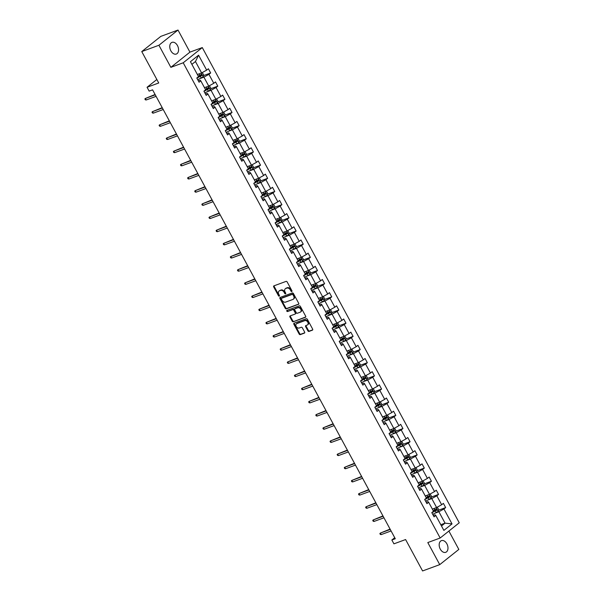 <?xml version="1.0" encoding="UTF-8"?>
<svg xmlns="http://www.w3.org/2000/svg" width="601" height="601" viewBox="0 0 601 601"><rect width="100%" height="100%" fill="white"/><g stroke="black" fill="none" stroke-linecap="round" stroke-linejoin="round"><path stroke-width="0.9" d="M291.77 291.53A0.669 0.488 -128.6 0 0 291.928 290.779L287.173 281.974A0.954 0.699 -128.6 0 0 286.046 281.396L273.921 285.858A0.954 0.699 -128.6 0 0 273.695 286.932L278.458 295.737A0.669 0.488 -128.6 0 0 279.397 295.392L278.781 294.25A3.058 2.246 -128.6 0 1 279.037 291.072A3.058 2.246 -128.6 0 1 279.503 290.809L280.517 290.433A3.058 2.246 -128.6 0 1 284.108 292.289L284.724 293.431A0.669 0.488 -128.6 0 0 285.663 293.085L285.047 291.943A3.058 2.246 -128.6 0 1 285.302 288.765A3.058 2.246 -128.6 0 1 285.768 288.503L286.782 288.127A3.058 2.246 -128.6 0 1 290.373 289.983L290.989 291.124A0.669 0.488 -128.6 0 0 291.77 291.53M446.881 543.845A6.22 4.102 69.8 0 0 441.427 540.637A6.22 4.102 69.8 0 0 440.278 549.111A6.22 4.102 69.8 0 0 445.724 552.319A6.22 4.102 69.8 0 0 446.881 543.845M177.468 45.578A6.22 4.102 69.8 0 0 172.014 42.363A6.22 4.102 69.8 0 0 170.864 50.837A6.22 4.102 69.8 0 0 176.311 54.045A6.22 4.102 69.8 0 0 177.468 45.578M141.753 51.573L160.835 36.368L178.001 30.05L158.919 45.255L141.753 51.573L158.739 82.983L147.065 87.273L149.146 91.119L152.579 89.849L395.285 538.736L391.852 539.998L393.933 543.837L405.6 539.548L422.586 570.95L439.744 564.632L458.826 549.427L448.887 531.051M307.892 330.835A0.954 0.699 -128.6 0 0 309.012 331.414L312.415 330.159A0.954 0.699 -128.6 0 0 312.64 329.085L307.359 319.304A0.954 0.699 -128.6 0 0 306.232 318.725L294.107 323.188A0.954 0.699 -128.6 0 0 293.881 324.262L299.17 334.043A0.954 0.699 -128.6 0 0 300.29 334.622L304.399 333.112A0.954 0.699 -128.6 0 0 304.624 332.037L302.363 327.853A0.954 0.699 -128.6 0 0 301.236 327.267L299.2 328.018A2.554 1.878 -128.6 0 1 296.353 326.726A2.554 1.878 -128.6 0 1 296.413 323.804A2.554 1.878 -128.6 0 1 296.804 323.586L304.79 320.649A2.554 1.878 -128.6 0 1 307.637 321.941A2.554 1.878 -128.6 0 1 307.577 324.863A2.554 1.878 -128.6 0 1 307.186 325.081L305.856 325.569A0.954 0.699 -128.6 0 0 305.631 326.651L307.892 330.835L308.411 330.422A0.954 0.699 -128.6 0 0 309.53 331.001L312.738 329.821M158.919 45.255L170.857 67.335L183.215 62.789L440.165 538.008L427.807 542.56L439.744 564.632M298.479 304.391A0.954 0.699 -128.6 0 0 298.705 303.31L293.423 293.536A0.954 0.699 -128.6 0 0 292.296 292.95L280.171 297.42A0.954 0.699 -128.6 0 0 279.946 298.494L285.235 308.275A0.954 0.699 -128.6 0 0 286.354 308.854L298.742 304.181M300.387 306.42L305.676 316.201A0.954 0.699 -128.6 0 1 305.451 317.275L293.318 321.738A0.954 0.699 -128.6 0 1 292.199 321.159L289.937 316.975A0.954 0.699 -128.6 0 1 290.163 315.893L295.083 314.083A0.954 0.699 -128.6 0 0 295.309 313.008L293.806 310.236A0.954 0.699 -128.6 0 0 292.687 309.65L287.563 311.536A0.669 0.488 -128.6 0 1 286.932 310.379L299.268 305.841A0.954 0.699 -128.6 0 1 300.387 306.42M433.313 515.44L435.071 514.794L435.793 515.463L434.065 516.837L431.781 512.615L433.509 511.241L428.671 502.286L426.943 503.668L424.659 499.446L426.387 498.071L421.549 489.116L419.821 490.499L417.537 486.277L419.265 484.894L414.427 475.947L412.699 477.329L410.423 473.107L412.143 471.725L407.305 462.778L405.577 464.152L403.301 459.938L405.029 458.555L400.183 449.608L398.463 450.983L396.179 446.761L397.907 445.386L393.069 436.439L391.341 437.813L389.057 433.591L390.785 432.217L385.947 423.269L384.219 424.644L381.935 420.422L383.663 419.047L378.825 410.1L377.097 411.475L374.814 407.253L376.542 405.878L371.703 396.93L369.976 398.305L367.692 394.083L369.42 392.708L364.582 383.761L362.854 385.136L360.57 380.914L362.298 379.539L357.46 370.584L355.732 371.966L353.448 367.744L355.176 366.37L350.338 357.415L348.61 358.797L346.326 354.575L348.054 353.193L343.216 344.245L341.488 345.628L339.212 341.406L340.94 340.023L336.094 331.076L334.366 332.451L332.09 328.236L333.818 326.854L328.98 317.906L327.252 319.281L324.968 315.059L326.696 313.684L321.858 304.737L320.13 306.112L317.846 301.89L319.574 300.515L314.736 291.568L313.008 292.942L310.725 288.72L312.452 287.346L307.614 278.398L305.886 279.773L303.603 275.551L305.331 274.176L300.492 265.229L298.765 266.604L296.481 262.382L298.209 261.007L293.371 252.059L291.643 253.434L289.359 249.212L291.087 247.837L286.249 238.882L284.521 240.265L282.237 236.043L283.965 234.668L279.127 225.713L277.399 227.095L275.123 222.873L276.843 221.499L272.005 212.544L270.277 213.926L268.001 209.704L269.729 208.322L264.883 199.374L263.163 200.749L260.879 196.535L262.607 195.152L257.769 186.205L256.041 187.58L253.757 183.358L255.485 181.983L250.647 173.035L248.919 174.41L246.635 170.188L248.363 168.813L243.525 159.866L241.797 161.241L239.514 157.019L241.241 155.644L236.403 146.697L234.675 148.071L232.392 143.849L234.12 142.475L229.281 133.527L227.554 134.902L225.27 130.68L226.998 129.305L222.16 120.358L220.432 121.733L218.148 117.511L219.876 116.136L215.038 107.188L213.31 108.563L211.026 104.341L212.754 102.966L207.916 94.011L206.188 95.394L203.912 91.172L205.632 89.797L200.794 80.842L199.066 82.224L196.79 78.002L198.518 76.62L190.434 61.678L198.585 55.187L206.661 70.129L208.389 68.754L210.673 72.976L208.945 74.351L213.783 83.299L215.511 81.924L217.795 86.146L216.067 87.521L220.905 96.468L222.633 95.093L224.917 99.315L223.189 100.69L228.027 109.637L229.755 108.263L232.039 112.485L230.311 113.859L235.149 122.807L236.877 121.432L239.153 125.654L237.433 127.029L242.271 135.976L243.998 134.601L246.275 138.823L244.547 140.198L249.385 149.153L251.113 147.771L253.397 151.993L251.669 153.368L256.507 162.323L258.235 160.94L260.518 165.162L258.791 166.545L263.629 175.492L265.357 174.117L267.64 178.332L265.912 179.714L270.75 188.661L272.478 187.287L274.762 191.501L273.034 192.883L277.872 201.831L279.6 200.456L281.884 204.678L280.156 206.053L284.994 215L286.722 213.625L289.006 217.847L287.278 219.222L292.116 228.17L293.844 226.795L296.128 231.017L294.4 232.392L299.238 241.339L300.966 239.964L303.25 244.186L301.522 245.561L306.36 254.508L308.088 253.134L310.364 257.356L308.636 258.73L313.482 267.678L315.202 266.303L317.486 270.525L315.758 271.9L320.596 280.855L322.324 279.473L324.608 283.695L322.88 285.069L327.718 294.024L329.446 292.642L331.729 296.864L330.002 298.246L334.84 307.194L336.568 305.811L338.851 310.033L337.123 311.416L341.961 320.363L343.689 318.988L345.973 323.203L344.245 324.585L349.083 333.532L350.811 332.158L353.095 336.38L351.367 337.754L356.205 346.702L357.933 345.327L360.217 349.549L358.489 350.924L363.327 359.871L365.055 358.496L367.339 362.719L365.611 364.093L370.449 373.041L372.177 371.666L374.453 375.888L372.733 377.263L377.571 386.21L379.299 384.835L381.575 389.057L379.847 390.432L384.693 399.38L386.413 398.005L388.697 402.227L386.969 403.602L391.807 412.556L393.535 411.174L395.819 415.396L394.091 416.771L398.929 425.726L400.657 424.344L402.94 428.566L401.213 429.948L406.051 438.895L407.778 437.513L410.062 441.735L408.334 443.117L413.172 452.065L414.9 450.69L417.184 454.904L415.456 456.287L420.294 465.234L422.022 463.859L424.306 468.081L422.578 469.456L427.416 478.404L429.144 477.029L431.428 481.251L429.7 482.626L434.538 491.573L436.266 490.198L438.55 494.42L436.822 495.795L441.66 504.742L443.388 503.368L445.664 507.59L443.936 508.964L452.02 523.907L443.869 530.405L435.793 515.463M183.215 62.789L202.289 47.577L459.247 522.802L440.165 538.008M427.799 500.047L431.773 498.582L436.611 507.529L432.352 509.1M436.611 507.529L441.66 504.742M431.773 498.582L436.822 495.795M426.192 502.271L427.957 501.625L428.671 502.286M420.677 486.878L424.652 485.413L429.49 494.36L425.23 495.93M429.49 494.36L434.538 491.573M424.652 485.413L429.7 482.626M419.07 489.101L420.835 488.455L421.549 489.116M413.556 473.701L417.53 472.243L422.368 481.191L418.108 482.761M422.368 481.191L427.416 478.404M417.53 472.243L422.578 469.456M411.948 475.932L413.713 475.286L414.427 475.947M406.434 460.531L410.408 459.074L415.246 468.021L410.986 469.584M415.246 468.021L420.294 465.234M410.408 459.074L415.456 456.287M404.826 462.762L406.592 462.116L407.305 462.778M399.312 447.362L403.286 445.904L408.124 454.852L403.872 456.414M408.124 454.852L413.172 452.065M403.286 445.904L408.334 443.117M397.704 449.593L399.47 448.939L400.183 449.608M392.19 434.192L396.164 432.735L401.002 441.682L396.75 443.245M401.002 441.682L406.051 438.895M396.164 432.735L401.213 429.948M390.582 436.424L392.348 435.77L393.069 436.439M385.068 421.023L389.042 419.558L393.88 428.513L389.906 429.97M393.88 428.513L398.929 425.726M389.042 419.558L394.091 416.771M383.461 423.254L385.226 422.601L385.947 423.269M377.946 407.854L381.92 406.389L386.759 415.344L382.506 416.906M386.759 415.344L391.807 412.556M381.92 406.389L386.969 403.602M376.346 410.085L378.104 409.431L378.825 410.1M370.825 394.684L374.799 393.219L379.637 402.167L375.385 403.737M379.637 402.167L384.693 399.38M374.799 393.219L379.847 390.432M369.224 396.915L370.982 396.262L371.703 396.93M363.71 381.515L367.677 380.05L372.522 388.997L368.263 390.567M372.522 388.997L377.571 386.21M367.677 380.05L372.733 377.263M362.102 383.738L363.868 383.092L364.582 383.761M356.588 368.345L360.562 366.88L365.4 375.828L361.141 377.398M365.4 375.828L370.449 373.041M360.562 366.88L365.611 364.093M354.981 370.569L356.746 369.923L357.46 370.584M349.466 355.176L353.441 353.711L358.279 362.658L354.305 364.123M358.279 362.658L363.327 359.871M353.441 353.711L358.489 350.924M347.859 357.4L349.624 356.754L350.338 357.415M342.345 342.007L346.319 340.542L351.157 349.489L346.897 351.059M351.157 349.489L356.205 346.702M346.319 340.542L351.367 337.754M340.737 344.23L342.502 343.584L343.216 344.245M335.223 328.83L339.197 327.372L344.035 336.32L339.775 337.882M344.035 336.32L349.083 333.532M339.197 327.372L344.245 324.585M333.615 331.061L335.381 330.415L336.094 331.076M328.101 315.66L332.075 314.203L336.913 323.15L332.661 324.713M336.913 323.15L341.961 320.363M332.075 314.203L337.123 311.416M326.493 317.891L328.259 317.245L328.98 317.906M320.979 302.491L324.953 301.033L329.791 309.981L325.539 311.543M329.791 309.981L334.84 307.194M324.953 301.033L330.002 298.246M319.371 304.722L321.137 304.068L321.858 304.737M313.857 289.321L317.831 287.856L322.669 296.811L318.417 298.374M322.669 296.811L327.718 294.024M317.831 287.856L322.88 285.069M312.257 291.553L314.015 290.899L314.736 291.568M306.735 276.152L310.709 274.687L315.548 283.642L311.295 285.205M315.548 283.642L320.596 280.855M310.709 274.687L315.758 271.9M305.135 278.383L306.893 277.73L307.614 278.398M299.621 262.983L303.588 261.518L308.426 270.465L304.174 272.035M308.426 270.465L313.482 267.678M303.588 261.518L308.636 258.73M298.013 265.214L299.771 264.56L300.492 265.229M292.499 249.813L296.473 248.348L301.311 257.296L297.052 258.866M301.311 257.296L306.36 254.508M296.473 248.348L301.522 245.561M290.892 252.037L292.657 251.391L293.371 252.059M285.377 236.644L289.351 235.179L294.19 244.126L289.93 245.696M294.19 244.126L299.238 241.339M289.351 235.179L294.4 232.392M283.77 238.867L285.535 238.221L286.249 238.882M278.255 223.474L282.23 222.009L287.068 230.957L282.808 232.527M287.068 230.957L292.116 228.17M282.23 222.009L287.278 219.222M276.648 225.698L278.413 225.052L279.127 225.713M271.134 210.305L275.108 208.84L279.946 217.787L275.686 219.357M279.946 217.787L284.994 215M275.108 208.84L280.156 206.053M269.526 212.529L271.291 211.883L272.005 212.544M264.012 197.128L267.986 195.671L272.824 204.618L268.572 206.188M272.824 204.618L277.872 201.831M267.986 195.671L273.034 192.883M262.404 199.359L264.17 198.713L264.883 199.374M256.89 183.959L260.864 182.501L265.702 191.449L261.45 193.011M265.702 191.449L270.75 188.661M260.864 182.501L265.912 179.714M255.282 186.19L257.048 185.544L257.769 186.205M249.768 170.789L253.742 169.332L258.58 178.279L254.328 179.842M258.58 178.279L263.629 175.492M253.742 169.332L258.791 166.545M248.16 173.02L249.926 172.367L250.647 173.035M242.646 157.62L246.62 156.162L251.458 165.11L247.206 166.672M251.458 165.11L256.507 162.323M246.62 156.162L251.669 153.368M241.046 159.851L242.804 159.197L243.525 159.866M235.524 144.45L239.499 142.985L244.337 151.94L240.37 153.398M244.337 151.94L249.385 149.153M239.499 142.985L244.547 140.198M233.924 146.682L235.682 146.028L236.403 146.697M228.41 131.281L232.377 129.816L237.222 138.771L232.963 140.334M237.222 138.771L242.271 135.976M232.377 129.816L237.433 127.029M226.802 133.512L228.568 132.859L229.281 133.527M221.288 118.112L225.262 116.647L230.1 125.594L225.841 127.164M230.1 125.594L235.149 122.807M225.262 116.647L230.311 113.859M219.681 120.335L221.446 119.689L222.16 120.358M214.166 104.942L218.14 103.477L222.979 112.425L218.719 113.995M222.979 112.425L228.027 109.637M218.14 103.477L223.189 100.69M212.559 107.166L214.324 106.52L215.038 107.188M207.044 91.773L211.019 90.308L215.857 99.255L211.597 100.825M215.857 99.255L220.905 96.468M211.019 90.308L216.067 87.521M205.437 93.996L207.202 93.35L207.916 94.011M199.923 78.603L203.897 77.138L208.735 86.086L204.761 87.551M208.735 86.086L213.783 83.299M203.897 77.138L208.945 74.351M198.315 80.827L200.08 80.181L200.794 80.842M198.585 55.187L195.453 61.52L201.613 72.916L197.361 74.486M201.613 72.916L206.661 70.129M170.857 67.335L189.939 52.129L178.001 30.05M189.939 52.129L202.289 47.577M156.846 79.482L147.065 87.273M394.729 537.707L391.852 539.998M441.487 525.995L445.056 523.148L438.888 511.752L434.921 513.216M440.796 524.718L445.056 523.148L452.02 523.907M195.453 61.52L191.884 64.36M438.888 511.752L443.936 508.964M203.559 75.591L210.673 72.976M210.681 88.76L217.795 86.146M217.802 101.93L224.917 99.315M224.924 115.099L232.039 112.485M232.046 128.268L239.153 125.654M239.168 141.438L246.275 138.823M246.29 154.615L253.397 151.993M253.412 167.784L260.518 165.162M260.534 180.954L267.64 178.332M267.648 194.123L274.762 191.501M274.77 207.292L281.884 204.678M281.892 220.462L289.006 217.847M289.013 233.631L296.128 231.017M296.135 246.801L303.25 244.186M303.257 259.97L310.364 257.356M310.379 273.139L317.486 270.525M317.501 286.316L324.608 283.695M324.623 299.486L331.729 296.864M331.737 312.655L338.851 310.033M338.859 325.825L345.973 323.203M345.981 338.994L353.095 336.38M353.103 352.163L360.217 349.549M360.224 365.333L367.339 362.719M367.346 378.502L374.453 375.888M374.468 391.672L381.575 389.057M381.59 404.841L388.697 402.227M388.712 418.011L395.819 415.396M395.834 431.187L402.94 428.566M402.948 444.357L410.062 441.735M410.07 457.526L417.184 454.904M417.192 470.696L424.306 468.081M424.314 483.865L431.428 481.251M431.435 497.035L438.55 494.42M438.557 510.204L445.664 507.59M292.026 291.132A0.669 0.488 -128.6 0 1 291.5 290.711L290.884 289.577A3.058 2.246 -128.6 0 0 287.301 287.714L286.782 288.127M285.302 288.765L285.813 288.352A3.058 2.246 -128.6 0 1 286.286 288.089L287.301 287.714M279.037 291.072L279.548 290.659A3.058 2.246 -128.6 0 1 280.021 290.396L281.028 290.02A3.058 2.246 -128.6 0 1 284.619 291.883L285.235 293.018A0.669 0.488 -128.6 0 0 285.76 293.438M274.109 285.783A0.954 0.699 -128.6 0 0 274.206 286.519L278.969 295.324A0.669 0.488 -128.6 0 0 279.495 295.745M280.359 297.345A0.954 0.699 -128.6 0 0 280.457 298.081L285.745 307.862A0.954 0.699 -128.6 0 0 286.872 308.441L298.81 304.046M292.972 294.79A0.669 0.488 -128.6 0 0 292.184 294.385L281.538 298.306A0.669 0.488 -128.6 0 0 281.381 299.058L282.034 300.26A3.058 2.246 -128.6 0 0 285.618 302.115L292.897 299.441A3.058 2.246 -128.6 0 0 293.371 299.178A3.058 2.246 -128.6 0 0 293.619 295.993L292.972 294.79L293.483 294.385A0.669 0.488 -128.6 0 0 292.702 293.972L292.184 294.385M281.869 298.036A0.669 0.488 -128.6 0 1 282.057 297.893L292.702 293.972M293.371 299.178L293.881 298.765A3.058 2.246 -128.6 0 0 294.137 295.579L293.619 295.993M293.483 294.385L294.137 295.579M305.774 316.937L293.318 321.738M290.351 315.825A0.954 0.699 -128.6 0 0 290.456 316.562L292.717 320.746A0.954 0.699 -128.6 0 0 293.836 321.325M295.594 313.677A0.954 0.699 -128.6 0 0 295.82 312.595L294.325 309.823A0.954 0.699 -128.6 0 0 293.198 309.245L287.563 311.536M287.203 310.281A0.669 0.488 -128.6 0 0 288.082 311.123M300.184 312.204A2.554 1.878 -128.6 0 0 300.575 311.987A2.554 1.878 -128.6 0 0 300.635 309.064A2.554 1.878 -128.6 0 0 297.788 307.772L294.978 308.809A0.954 0.699 -128.6 0 0 294.745 309.883L296.248 312.663A0.954 0.699 -128.6 0 0 297.375 313.241L300.184 312.204M300.575 311.987L301.093 311.573A2.554 1.878 -128.6 0 0 301.146 308.659A2.554 1.878 -128.6 0 0 298.306 307.366L297.788 307.772M295.234 308.606A0.954 0.699 -128.6 0 1 295.489 308.396L298.306 307.366M306.044 325.502A0.954 0.699 -128.6 0 0 306.142 326.238L308.411 330.422M307.577 324.863L308.095 324.45A2.554 1.878 -128.6 0 0 308.148 321.527A2.554 1.878 -128.6 0 0 305.308 320.235L304.79 320.649M296.413 323.804L296.924 323.398A2.554 1.878 -128.6 0 1 297.322 323.173L305.308 320.235M294.295 323.12A0.954 0.699 -128.6 0 0 294.392 323.856L299.681 333.63A0.954 0.699 -128.6 0 0 300.8 334.216L304.722 332.774M202.289 72.541L203.739 75.08L203.161 76.74A2.577 0.413 151.6 0 1 201.222 77.935L197.721 79.723M196.85 78.122L200.358 76.335A2.577 0.413 -28.4 0 0 201.823 75.478L201.275 74.464A2.577 0.413 151.6 0 1 199.81 75.32L198.24 76.117M200.291 74.832L200.839 75.846L197.06 77.784M155.088 94.492L145.374 98.466L155.268 94.823M146.201 99.984L145.329 99.811L144.871 98.962L145.374 98.466L146.201 99.984L156.087 96.34M209.411 85.71L210.861 88.249L210.282 89.917A2.577 0.413 151.6 0 1 208.344 91.104L204.843 92.892M203.972 91.292L207.48 89.504A2.577 0.413 -28.4 0 0 208.945 88.647L208.397 87.633A2.577 0.413 151.6 0 1 206.932 88.49L205.362 89.286M207.413 88.001L207.961 89.016L204.182 90.954M216.533 98.887L217.983 101.419L217.404 103.087A2.577 0.413 151.6 0 1 215.466 104.273L211.958 106.061M211.094 104.461L214.602 102.673A2.577 0.413 -28.4 0 0 216.067 101.817L215.519 100.803A2.577 0.413 151.6 0 1 214.054 101.659L212.484 102.455M214.534 101.171L215.075 102.185L211.304 104.123M162.21 107.662L152.496 111.636L162.39 107.992M153.323 113.153L152.451 112.98L151.993 112.139L152.496 111.636L153.323 113.153L163.209 109.517M169.332 120.831L159.618 124.805L169.505 121.162M160.437 126.323L159.573 126.15L159.115 125.309L159.618 124.805L160.437 126.323L170.331 122.687M223.655 112.056L225.105 114.588L224.526 116.256A2.577 0.413 151.6 0 1 222.588 117.443L219.08 119.231M218.216 117.631L221.724 115.843A2.577 0.413 -28.4 0 0 223.189 114.986L222.64 113.98A2.577 0.413 151.6 0 1 221.176 114.829L219.605 115.632M221.649 114.34L222.197 115.354L218.426 117.293M176.446 134L166.74 137.975L176.626 134.331M167.559 139.492L166.695 139.319L166.237 138.478L166.74 137.975L167.559 139.492L177.453 135.856M230.776 125.226L232.226 127.758L231.648 129.425A2.577 0.413 151.6 0 1 229.71 130.62L226.201 132.4M225.337 130.8L228.846 129.012A2.577 0.413 -28.4 0 0 230.311 128.163L229.762 127.149A2.577 0.413 151.6 0 1 228.297 127.998L226.727 128.802M228.771 127.51L229.319 128.524L225.548 130.462M183.568 147.17L173.862 151.144L183.748 147.508M174.681 152.662L173.817 152.489L173.358 151.647L173.862 151.144L174.681 152.662L184.575 149.025M237.898 138.395L239.341 140.927L238.77 142.595A2.577 0.413 151.6 0 1 236.832 143.789L233.323 145.577M232.459 143.97L235.96 142.182A2.577 0.413 -28.4 0 0 237.433 141.333L236.884 140.318A2.577 0.413 151.6 0 1 235.419 141.167L233.849 141.971M235.892 140.679L236.441 141.693L232.67 143.631M190.69 160.339L180.984 164.313L190.87 160.677M181.802 165.831L180.931 165.658L180.48 164.817L180.984 164.313L181.802 165.831L191.696 162.195M245.013 151.565L246.463 154.096L245.892 155.764A2.577 0.413 151.6 0 1 243.953 156.959L240.445 158.747M239.581 157.139L243.082 155.351A2.577 0.413 -28.4 0 0 244.554 154.502L244.006 153.488A2.577 0.413 151.6 0 1 242.534 154.337L240.971 155.141M243.014 153.848L243.563 154.863L239.784 156.801M197.812 173.516L188.105 177.483L197.992 173.847M188.924 179.008L188.053 178.828L187.602 177.986L188.105 177.483L188.924 179.008L198.811 175.364M252.135 164.734L253.584 167.266L253.013 168.934A2.577 0.413 151.6 0 1 251.075 170.128L247.567 171.916M246.695 170.308L250.204 168.52A2.577 0.413 -28.4 0 0 251.669 167.671L251.128 166.657A2.577 0.413 151.6 0 1 249.655 167.506L248.093 168.31M250.136 167.018L250.685 168.032L246.906 169.97M204.933 186.686L195.227 190.652L205.114 187.016M196.046 192.177L195.175 192.004L194.716 191.156L195.227 190.652L196.046 192.177L205.933 188.534M259.256 177.904L260.706 180.435L260.135 182.103A2.577 0.413 151.6 0 1 258.197 183.297L254.689 185.085M253.817 183.478L257.326 181.69A2.577 0.413 -28.4 0 0 258.791 180.841L258.242 179.827A2.577 0.413 151.6 0 1 256.777 180.683L255.207 181.479M257.258 180.187L257.806 181.201L254.028 183.14M212.055 199.855L202.342 203.822L212.236 200.186M203.168 205.347L202.297 205.174L201.838 204.325L202.342 203.822L203.168 205.347L213.055 201.703M266.378 191.073L267.828 193.612L267.25 195.272A2.577 0.413 151.6 0 1 265.319 196.467L261.811 198.255M260.939 196.647L264.448 194.867A2.577 0.413 -28.4 0 0 265.912 194.01L265.364 192.996A2.577 0.413 151.6 0 1 263.899 193.853L262.329 194.649M264.38 193.364L264.928 194.371L261.15 196.317M273.5 204.242L274.95 206.782L274.372 208.442A2.577 0.413 151.6 0 1 272.433 209.636L268.932 211.424M268.061 209.824L271.569 208.036A2.577 0.413 -28.4 0 0 273.034 207.18L272.486 206.166A2.577 0.413 151.6 0 1 271.021 207.022L269.451 207.818M271.502 206.534L272.05 207.54L268.271 209.486M280.622 217.412L282.072 219.951L281.493 221.619A2.577 0.413 151.6 0 1 279.555 222.806L276.054 224.594M275.183 222.994L278.691 221.206A2.577 0.413 -28.4 0 0 280.156 220.349L279.608 219.335A2.577 0.413 151.6 0 1 278.143 220.191L276.573 220.988M278.624 219.703L279.172 220.717L275.393 222.655M287.744 230.589L289.194 233.12L288.615 234.788A2.577 0.413 151.6 0 1 286.677 235.975L283.169 237.763M282.305 236.163L285.813 234.375A2.577 0.413 -28.4 0 0 287.278 233.519L286.73 232.504A2.577 0.413 151.6 0 1 285.265 233.361L283.695 234.157M285.745 232.872L286.286 233.887L282.515 235.825M294.866 243.758L296.316 246.29L295.737 247.958A2.577 0.413 151.6 0 1 293.799 249.145L290.291 250.933M289.427 249.332L292.935 247.544A2.577 0.413 -28.4 0 0 294.4 246.688L293.851 245.681A2.577 0.413 151.6 0 1 292.386 246.53L290.816 247.327M292.86 246.042L293.408 247.056L289.637 248.994M301.987 256.928L303.43 259.459L302.859 261.127A2.577 0.413 151.6 0 1 300.921 262.321L297.412 264.102M296.548 262.502L300.057 260.714A2.577 0.413 -28.4 0 0 301.522 259.857L300.973 258.851A2.577 0.413 151.6 0 1 299.508 259.7L297.938 260.503M299.982 259.211L300.53 260.225L296.759 262.164M309.102 270.097L310.552 272.629L309.981 274.296A2.577 0.413 151.6 0 1 308.043 275.491L304.534 277.279M303.67 275.671L307.171 273.883A2.577 0.413 -28.4 0 0 308.644 273.034L308.095 272.02A2.577 0.413 151.6 0 1 306.63 272.869L305.06 273.673M307.103 272.381L307.652 273.395L303.873 275.333M316.224 283.266L317.674 285.798L317.103 287.466A2.577 0.413 151.6 0 1 315.164 288.66L311.656 290.448M310.792 288.841L314.293 287.053A2.577 0.413 -28.4 0 0 315.765 286.204L315.217 285.19A2.577 0.413 151.6 0 1 313.745 286.038L312.182 286.842M314.225 285.55L314.774 286.564L310.995 288.503M323.346 296.436L324.795 298.967L324.224 300.635A2.577 0.413 151.6 0 1 322.286 301.83L318.778 303.618M317.906 302.01L321.415 300.222A2.577 0.413 -28.4 0 0 322.88 299.373L322.339 298.359A2.577 0.413 151.6 0 1 320.866 299.208L319.296 300.012M321.347 298.72L321.896 299.734L318.117 301.672M330.467 309.605L331.917 312.137L331.339 313.805A2.577 0.413 151.6 0 1 329.408 314.999L325.9 316.787M325.028 315.179L328.537 313.391A2.577 0.413 -28.4 0 0 330.002 312.543L329.453 311.528A2.577 0.413 151.6 0 1 327.988 312.385L326.418 313.181M328.469 311.889L329.017 312.903L325.239 314.841M219.177 213.024L209.464 216.999L219.357 213.355M210.29 218.516L209.418 218.343L208.96 217.494L209.464 216.999L210.29 218.516L220.176 214.873M226.299 226.194L216.585 230.168L226.479 226.524M217.412 231.685L216.54 231.513L216.082 230.664L216.585 230.168L217.412 231.685L227.298 228.042M233.421 239.363L223.707 243.337L233.601 239.694M224.526 244.855L223.662 244.682L223.204 243.841L223.707 243.337L224.526 244.855L234.42 241.219M240.535 252.533L230.829 256.507L240.716 252.863M231.648 258.024L230.784 257.852L230.326 257.01L230.829 256.507L231.648 258.024L241.542 254.388M247.657 265.702L237.951 269.676L247.837 266.033M238.77 271.194L237.906 271.021L237.448 270.18L237.951 269.676L238.77 271.194L248.664 267.558M254.779 278.872L245.073 282.846L254.959 279.21M245.892 284.363L245.028 284.19L244.569 283.349L245.073 282.846L245.892 284.363L255.786 280.727M261.901 292.041L252.195 296.015L262.081 292.379M253.013 297.533L252.142 297.36L251.691 296.518L252.195 296.015L253.013 297.533L262.9 293.897M269.023 305.218L259.316 309.184L269.203 305.548M260.135 310.709L259.264 310.529L258.813 309.688L259.316 309.184L260.135 310.709L270.022 307.066M276.144 318.387L266.431 322.354L276.325 318.718M267.257 323.879L266.386 323.706L265.927 322.857L266.431 322.354L267.257 323.879L277.144 320.235M283.266 331.557L273.553 335.523L283.447 331.887M274.379 337.048L273.508 336.876L273.049 336.027L273.553 335.523L274.379 337.048L284.265 333.405M337.589 322.775L339.039 325.306L338.461 326.974A2.577 0.413 151.6 0 1 336.522 328.169L333.022 329.957M332.15 328.349L335.659 326.561A2.577 0.413 -28.4 0 0 337.123 325.712L336.575 324.698A2.577 0.413 151.6 0 1 335.11 325.554L333.54 326.351M335.591 325.066L336.139 326.073L332.361 328.018M290.388 344.726L280.675 348.7L290.568 345.057M281.501 350.218L280.629 350.045L280.171 349.196L280.675 348.7L281.501 350.218L291.387 346.574M344.711 335.944L346.161 338.483L345.583 340.143A2.577 0.413 151.6 0 1 343.644 341.338L340.143 343.126M339.272 341.518L342.78 339.738A2.577 0.413 -28.4 0 0 344.245 338.881L343.697 337.867A2.577 0.413 151.6 0 1 342.232 338.724L340.662 339.52M342.713 338.235L343.261 339.242L339.482 341.188M297.51 357.895L287.796 361.87L297.69 358.226M288.623 363.387L287.751 363.214L287.293 362.365L287.796 361.87L288.623 363.387L298.509 359.744M351.833 349.113L353.283 351.653L352.704 353.32A2.577 0.413 151.6 0 1 350.766 354.507L347.258 356.295M346.394 354.695L349.902 352.907A2.577 0.413 -28.4 0 0 351.367 352.051L350.819 351.037A2.577 0.413 151.6 0 1 349.354 351.893L347.784 352.689M349.835 351.405L350.383 352.419L346.604 354.357M304.632 371.065L294.918 375.039L304.805 371.395M295.737 376.557L294.873 376.384L294.415 375.542L294.918 375.039L295.737 376.557L305.631 372.92M358.955 362.283L360.405 364.822L359.826 366.49A2.577 0.413 151.6 0 1 357.888 367.677L354.38 369.465M353.516 367.865L357.024 366.077A2.577 0.413 -28.4 0 0 358.489 365.22L357.941 364.206A2.577 0.413 151.6 0 1 356.476 365.062L354.906 365.859M356.949 364.574L357.497 365.588L353.726 367.527M311.746 384.234L302.04 388.208L311.927 384.565M302.859 389.726L301.995 389.553L301.537 388.712L302.04 388.208L302.859 389.726L312.753 386.09M366.077 375.46L367.527 377.991L366.948 379.659A2.577 0.413 151.6 0 1 365.01 380.846L361.501 382.634M360.638 381.034L364.146 379.246A2.577 0.413 -28.4 0 0 365.611 378.39L365.062 377.375A2.577 0.413 151.6 0 1 363.597 378.232L362.027 379.028M364.071 377.744L364.619 378.758L360.848 380.696M318.868 397.404L309.162 401.378L319.048 397.734M309.981 402.895L309.117 402.723L308.659 401.881L309.162 401.378L309.981 402.895L319.875 399.259M373.198 388.629L374.641 391.161L374.07 392.829A2.577 0.413 151.6 0 1 372.132 394.016L368.623 395.804M367.759 394.203L371.26 392.415A2.577 0.413 -28.4 0 0 372.733 391.559L372.184 390.552A2.577 0.413 151.6 0 1 370.719 391.401L369.149 392.205M371.193 390.913L371.741 391.927L367.97 393.865M325.99 410.573L316.284 414.547L326.17 410.911M317.103 416.065L316.231 415.892L315.78 415.051L316.284 414.547L317.103 416.065L326.997 412.429M380.313 401.799L381.763 404.33L381.192 405.998A2.577 0.413 151.6 0 1 379.254 407.193L375.745 408.973M374.881 407.373L378.382 405.585A2.577 0.413 -28.4 0 0 379.855 404.736L379.306 403.722A2.577 0.413 151.6 0 1 377.834 404.571L376.271 405.375M378.314 404.082L378.863 405.097L375.084 407.035M333.112 423.743L323.406 427.717L333.292 424.081M324.224 429.234L323.353 429.061L322.902 428.22L323.406 427.717L324.224 429.234L334.111 425.598M387.435 414.968L388.885 417.5L388.314 419.167A2.577 0.413 151.6 0 1 386.375 420.362L382.867 422.15M382.003 420.542L385.504 418.754A2.577 0.413 -28.4 0 0 386.969 417.905L386.428 416.891A2.577 0.413 151.6 0 1 384.956 417.74L383.393 418.544M385.436 417.252L385.985 418.266L382.206 420.204M340.234 436.919L330.527 440.886L340.414 437.25M331.346 442.404L330.475 442.231L330.024 441.389L330.527 440.886L331.346 442.404L341.233 438.768M394.557 428.137L396.006 430.669L395.435 432.337A2.577 0.413 151.6 0 1 393.497 433.531L389.989 435.319M389.117 433.712L392.626 431.924A2.577 0.413 -28.4 0 0 394.091 431.075L393.542 430.061A2.577 0.413 151.6 0 1 392.077 430.909L390.507 431.713M392.558 430.421L393.107 431.435L389.328 433.374M347.355 450.089L337.642 454.055L347.536 450.419M338.468 455.581L337.597 455.4L337.138 454.559L337.642 454.055L338.468 455.581L348.355 451.937M401.678 441.307L403.128 443.838L402.55 445.506A2.577 0.413 151.6 0 1 400.619 446.701L397.111 448.489M396.239 446.881L399.748 445.093A2.577 0.413 -28.4 0 0 401.213 444.244L400.664 443.23A2.577 0.413 151.6 0 1 399.199 444.086L397.629 444.883M399.68 443.591L400.228 444.605L396.45 446.543M354.477 463.258L344.764 467.225L354.658 463.589M345.59 468.75L344.719 468.577L344.26 467.728L344.764 467.225L345.59 468.75L355.476 465.106M408.8 454.476L410.25 457.008L409.672 458.676A2.577 0.413 151.6 0 1 407.733 459.87L404.233 461.658M403.361 460.05L406.869 458.262A2.577 0.413 -28.4 0 0 408.334 457.414L407.786 456.399A2.577 0.413 151.6 0 1 406.321 457.256L404.751 458.052M406.802 456.76L407.35 457.774L403.572 459.72M361.599 476.428L351.885 480.402L361.779 476.758M352.712 481.919L351.84 481.747L351.382 480.898L351.885 480.402L352.712 481.919L362.598 478.276M415.922 467.646L417.372 470.185L416.793 471.845A2.577 0.413 151.6 0 1 414.855 473.04L411.354 474.828M410.483 473.22L413.991 471.439A2.577 0.413 -28.4 0 0 415.456 470.583L414.908 469.569A2.577 0.413 151.6 0 1 413.443 470.425L411.873 471.222M413.924 469.937L414.472 470.944L410.693 472.889M368.721 489.597L359.007 493.571L368.901 489.928M359.834 495.089L358.962 494.916L358.504 494.067L359.007 493.571L359.834 495.089L369.72 491.445M423.044 480.815L424.494 483.354L423.915 485.015A2.577 0.413 151.6 0 1 421.977 486.209L418.469 487.997M417.605 486.397L421.113 484.609A2.577 0.413 -28.4 0 0 422.578 483.752L422.03 482.738A2.577 0.413 151.6 0 1 420.565 483.595L418.995 484.391M421.046 483.106L421.586 484.121L417.815 486.059M375.843 502.767L366.129 506.741L376.016 503.097M366.948 508.258L366.084 508.085L365.626 507.236L366.129 506.741L366.948 508.258L376.842 504.615M430.166 493.984L431.616 496.524L431.037 498.191A2.577 0.413 151.6 0 1 429.099 499.378L425.591 501.166M424.727 499.566L428.235 497.778A2.577 0.413 -28.4 0 0 429.7 496.922L429.152 495.908A2.577 0.413 151.6 0 1 427.687 496.764L426.117 497.56M428.16 496.276L428.708 497.29L424.937 499.228M382.957 515.936L373.251 519.91L383.137 516.267M374.07 521.428L373.206 521.255L372.748 520.413L373.251 519.91L374.07 521.428L383.964 517.792M437.288 507.161L438.73 509.693L438.159 511.361A2.577 0.413 151.6 0 1 436.221 512.548L432.712 514.336M431.849 512.736L435.357 510.948A2.577 0.413 -28.4 0 0 436.822 510.091L436.273 509.077A2.577 0.413 151.6 0 1 434.808 509.933L433.238 510.73M435.282 509.445L435.83 510.459L432.059 512.398M390.079 529.105L380.373 533.079L390.259 529.436M381.192 534.597L380.328 534.424L379.87 533.583L380.373 533.079L381.192 534.597L391.086 530.961M290.884 289.577L290.373 289.983M286.286 288.089L285.768 288.503M285.235 293.018L284.724 293.431M284.619 291.883L284.108 292.289M281.028 290.02L280.517 290.433M280.021 290.396L279.503 290.809M278.969 295.324L278.458 295.737M274.206 286.519L273.695 286.932M291.5 290.711L290.989 291.124M286.872 308.441L286.354 308.854M285.745 307.862L285.235 308.275M280.457 298.081L279.946 298.494M282.057 297.893L281.538 298.306M292.717 320.746L292.199 321.159M290.456 316.562L289.937 316.975M295.82 312.595L295.309 313.008M294.325 309.823L293.806 310.236M293.198 309.245L292.687 309.65M295.489 308.396L294.978 308.809M306.142 326.238L305.631 326.651M297.322 323.173L296.804 323.586M300.8 334.216L300.29 334.622M299.681 333.63L299.17 334.043M294.392 323.856L293.881 324.262M309.53 331.001L309.012 331.414M203.176 76.703L201.215 73.067M199.81 75.32L199.029 73.87M201.222 77.935L200.358 76.335M200.839 75.846L201.823 75.478M210.297 89.872L208.329 86.236M206.932 88.49L206.151 87.04M208.344 91.104L207.48 89.504M207.961 89.016L208.945 88.647M217.419 103.041L215.451 99.405M214.054 101.659L213.265 100.209M215.466 104.273L214.602 102.673M215.075 102.185L216.067 101.817M224.541 116.211L222.573 112.575M221.176 114.829L220.387 113.379M222.588 117.443L221.724 115.843M222.197 115.354L223.189 114.986M231.663 129.38L229.695 125.744M228.297 127.998L227.509 126.548M229.71 130.62L228.846 129.012M229.319 128.524L230.311 128.163M238.785 142.55L236.817 138.914M235.419 141.167L234.63 139.717M236.832 143.789L235.96 142.182M236.441 141.693L237.433 141.333M245.907 155.719L243.938 152.083M242.534 154.337L241.752 152.887M243.953 156.959L243.082 155.351M243.563 154.863L244.554 154.502M253.029 168.896L251.06 165.252M249.655 167.506L248.874 166.056M251.075 170.128L250.204 168.52M250.685 168.032L251.669 167.671M260.143 182.065L258.182 178.429M256.777 180.683L255.996 179.233M258.197 183.297L257.326 181.69M257.806 181.201L258.791 180.841M267.265 195.235L265.304 191.599M263.899 193.853L263.118 192.403M265.319 196.467L264.448 194.867M264.928 194.371L265.912 194.01M274.387 208.404L272.418 204.768M271.021 207.022L270.24 205.572M272.433 209.636L271.569 208.036M272.05 207.54L273.034 207.18M281.508 221.574L279.54 217.938M278.143 220.191L277.361 218.741M279.555 222.806L278.691 221.206M279.172 220.717L280.156 220.349M288.63 234.743L286.662 231.107M285.265 233.361L284.476 231.911M286.677 235.975L285.813 234.375M286.286 233.887L287.278 233.519M295.752 247.912L293.784 244.276M292.386 246.53L291.598 245.08M293.799 249.145L292.935 247.544M293.408 247.056L294.4 246.688M302.874 261.082L300.906 257.446M299.508 259.7L298.72 258.25M300.921 262.321L300.057 260.714M300.53 260.225L301.522 259.857M309.996 274.251L308.028 270.615M306.63 272.869L305.841 271.419M308.043 275.491L307.171 273.883M307.652 273.395L308.644 273.034M317.118 287.421L315.149 283.785M313.745 286.038L312.963 284.589M315.164 288.66L314.293 287.053M314.774 286.564L315.765 286.204M324.24 300.598L322.271 296.954M320.866 299.208L320.085 297.758M322.286 301.83L321.415 300.222M321.896 299.734L322.88 299.373M331.354 313.767L329.393 310.124M327.988 312.385L327.207 310.935M329.408 314.999L328.537 313.391M329.017 312.903L330.002 312.543M338.476 326.936L336.515 323.3M335.11 325.554L334.329 324.104M336.522 328.169L335.659 326.561M336.139 326.073L337.123 325.712M345.598 340.106L343.629 336.47M342.232 338.724L341.451 337.274M343.644 341.338L342.78 339.738M343.261 339.242L344.245 338.881M352.719 353.275L350.751 349.639M349.354 351.893L348.572 350.443M350.766 354.507L349.902 352.907M350.383 352.419L351.367 352.051M359.841 366.445L357.873 362.809M356.476 365.062L355.687 363.613M357.888 367.677L357.024 366.077M357.497 365.588L358.489 365.22M366.963 379.614L364.995 375.978M363.597 378.232L362.809 376.782M365.01 380.846L364.146 379.246M364.619 378.758L365.611 378.39M374.085 392.784L372.117 389.147M370.719 391.401L369.931 389.951M372.132 394.016L371.26 392.415M371.741 391.927L372.733 391.559M381.207 405.953L379.239 402.317M377.834 404.571L377.052 403.121M379.254 407.193L378.382 405.585M378.863 405.097L379.855 404.736M388.329 419.122L386.36 415.486M384.956 417.74L384.174 416.29M386.375 420.362L385.504 418.754M385.985 418.266L386.969 417.905M395.45 432.299L393.482 428.656M392.077 430.909L391.296 429.46M393.497 433.531L392.626 431.924M393.107 431.435L394.091 431.075M402.565 445.469L400.604 441.825M399.199 444.086L398.418 442.629M400.619 446.701L399.748 445.093M400.228 444.605L401.213 444.244M409.687 458.638L407.726 455.002M406.321 457.256L405.54 455.806M407.733 459.87L406.869 458.262M407.35 457.774L408.334 457.414M416.809 471.808L414.84 468.171M413.443 470.425L412.662 468.975M414.855 473.04L413.991 471.439M414.472 470.944L415.456 470.583M423.93 484.977L421.962 481.341M420.565 483.595L419.776 482.145M421.977 486.209L421.113 484.609M421.586 484.121L422.578 483.752M431.052 498.146L429.084 494.51M427.687 496.764L426.898 495.314M429.099 499.378L428.235 497.778M428.708 497.29L429.7 496.922M438.174 511.316L436.206 507.68M434.808 509.933L434.02 508.484M436.221 512.548L435.357 510.948M435.83 510.459L436.822 510.091M281.952 297.953L281.433 298.359M295.745 313.594L295.226 314.007M295.346 308.478L294.828 308.891"/></g></svg>
